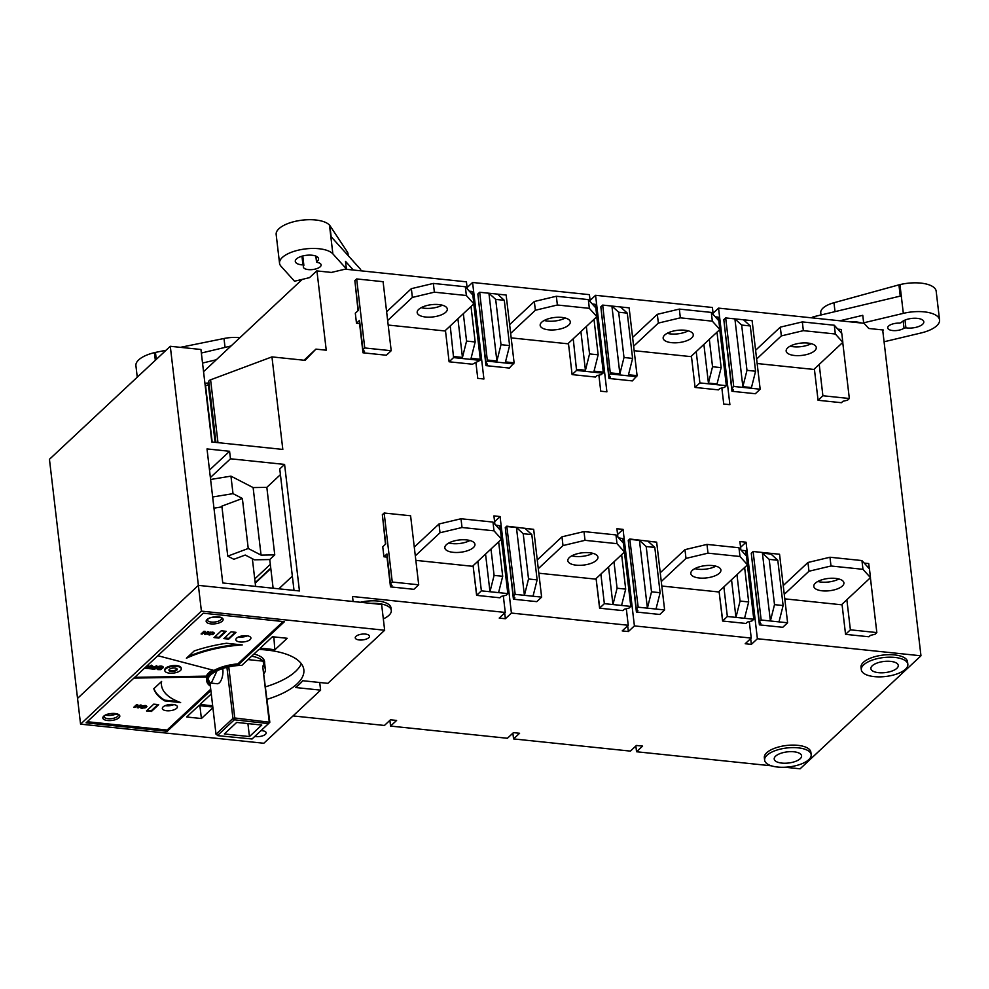 <?xml version="1.0" encoding="UTF-8"?>
<svg xmlns="http://www.w3.org/2000/svg" width="989" height="989" viewBox="0 0 989 989"><rect width="100%" height="100%" fill="white"/><g stroke="black" fill="none" stroke-linecap="round" stroke-linejoin="round"><path stroke-width="1.48" d="M345.136 269.181A23.427 9.531 173.3 0 0 345.124 269.169L466.425 281.828L467.253 288.899M864.077 323.304L718.558 308.123L713.081 313.241M713.23 314.551L712.401 307.48L595.563 295.303L590.087 300.421M590.248 301.719L589.419 294.66L472.581 282.471L467.105 287.589M302.263 279.38L203.549 371.691M771.358 765.807L636.545 751.751L642.59 746.102L636.434 745.459L630.401 751.108L513.551 738.919L519.596 733.269L513.452 732.626L507.406 738.276L390.568 726.087L396.614 720.437L390.457 719.807L384.424 725.456L293.041 715.925M390.568 726.087L389.889 720.338M513.551 738.919L512.883 733.158M636.545 751.751L635.865 745.99M740.872 549.872L739.896 541.564L746.052 542.207L757.389 638.733L920.969 655.794L800.113 768.812L785.019 767.241M319.719 682.509L320.609 690.137L263.816 743.258L80.566 724.146L49.45 459.304L170.293 346.286L198.381 585.364L77.538 698.382L198.381 585.364L201.41 611.128L384.659 630.24L381.63 604.477L198.381 585.364L353.098 601.497L352.517 596.503L505.268 612.438L503.327 595.922M316.937 270.924L326.246 350.205L315.924 349.129L305.094 360.342L271.95 356.893L282.817 449.426L211.819 442.009L200.94 349.488L170.293 346.286M472.581 282.471L483.918 378.997L477.761 378.354L475.882 362.345M595.563 295.303L606.9 391.829L600.756 391.187L598.877 375.177M718.558 308.123L729.894 404.662L723.738 404.019L721.859 388.009M920.969 655.794L882.683 329.93M617.89 537.052L616.913 528.732L623.058 529.375L634.406 625.901L751.244 638.09L749.303 621.587M494.896 524.219L493.919 515.899L500.075 516.542L511.412 613.069L628.25 625.258L626.309 608.754M601.164 309.718L608.977 378.453L632.342 380.901L637.089 375.647L628.485 374.744L632.601 358.401L627.286 313.13L620.523 306.961L629.128 307.851L637.089 375.647M724.146 322.55L731.971 391.285L755.336 393.721L760.17 389.209L752.122 320.683L734.901 318.891L741.663 325.06L750.268 325.95L743.505 319.781M476.611 595.366L481.371 590.841L507.814 593.598L505.997 595.291L501.411 596.379L499.902 597.789L476.611 595.366L473.101 565.733M385.487 544.234L382.681 517.593M383.93 556.795L382.755 546.793L385.772 543.962L382.335 514.713L384.152 513.019L392.262 582.039L390.445 583.733L386.946 553.976L383.93 556.795L387.008 557.116L390.494 586.873L392.015 585.463L390.445 583.733M384.152 513.019L410.596 515.776L418.706 584.796L413.872 589.32L390.494 586.873M842.022 604.254L845.558 634.345L850.392 629.82L876.835 632.577L875.018 634.27L870.431 635.371L868.923 636.78L845.558 634.345M722.588 621.018L727.348 616.493L753.791 619.25L751.974 620.944L747.387 622.044L745.879 623.453L722.588 621.018L719.077 591.397M599.594 608.198L604.353 603.661L630.797 606.418L628.979 608.124L624.393 609.212L622.885 610.621L599.594 608.198L596.083 578.565M222.76 582.966L299.444 590.965L284.585 464.422L230.474 458.785L229.584 451.281L207.01 448.919L222.76 582.966M358.055 310.657L355.175 283.509M355.311 313.216L356.485 323.218L359.514 320.399L362.951 349.661L364.756 347.955L356.658 278.935L354.841 280.629L358.339 310.398L355.311 313.216M362.951 349.661L364.508 351.392L363 352.801L359.563 323.539L356.485 323.218M363 352.801L386.365 355.236L391.199 350.724L364.756 347.955M445.446 330.413L449.105 361.789L472.458 364.224L480.011 360.355L480.283 359.291L471.061 358.327L475.177 341.984L471.011 306.503M814.38 368.934L818.064 400.273L841.429 402.708L842.937 401.287L847.524 400.199L849.341 398.505L842.739 342.404M691.422 356.077L695.082 387.441L718.434 389.876L719.943 388.467L724.529 387.367L726.346 385.673L699.903 382.916L696.219 351.577M568.44 343.245L572.099 374.608L595.452 377.044L596.96 375.635L601.547 374.547L603.278 372.111L594.043 371.159L598.16 354.816L593.993 319.336M751.591 556.115L759.404 624.863L782.769 627.298L787.603 622.773L778.998 621.883L783.115 605.54L777.799 560.256L771.037 554.087L762.42 553.197L770.394 620.981L778.998 621.883M628.608 543.295L636.421 612.03L659.787 614.466L664.62 609.953L656.659 542.157L629.77 539.005L638.177 607.197L664.62 609.953M505.614 530.463L513.427 599.21L536.792 601.646L541.626 597.121L533.664 529.338L506.788 526.173L515.182 594.364L541.626 597.121M478.169 296.885L485.995 365.633L509.36 368.069L514.107 362.815L505.503 361.912L509.607 345.581L504.291 300.297L497.529 294.129L506.145 295.031L514.107 362.815M207.27 403.302A66.152 26.901 -6.7 0 1 207.616 403.277L212.178 442.046M511.412 613.069L505.367 618.731L499.222 618.088L505.268 612.438M634.406 625.901L628.361 631.551L622.205 630.908L628.25 625.258M757.389 638.733L751.343 644.383L745.199 643.74L751.244 638.09M811.165 754.706L810.869 752.209A23.427 9.531 173.3 0 0 792.337 745.1A23.427 9.531 173.3 0 0 766.698 752.765A23.427 9.531 173.3 0 0 764.336 757.673L764.633 760.182A23.427 9.531 -6.7 0 1 766.994 755.262A23.427 9.531 -6.7 0 1 792.634 747.597A23.427 9.531 -6.7 0 1 811.165 754.706A23.427 9.531 -6.7 0 1 808.804 759.626A23.427 9.531 -6.7 0 1 783.164 767.291A23.427 9.531 -6.7 0 1 764.633 760.182M370.9 603.364A23.427 9.531 -6.7 0 1 391.298 610.423L391.001 607.914A23.427 9.531 173.3 0 0 360.416 602.264M907.84 664.299L907.556 661.802A23.427 9.531 173.3 0 0 889.012 654.681A23.427 9.531 173.3 0 0 863.372 662.346A23.427 9.531 173.3 0 0 861.011 667.266L861.308 669.763A23.427 9.531 -6.7 0 1 863.669 664.855A23.427 9.531 -6.7 0 1 889.309 657.178A23.427 9.531 -6.7 0 1 907.84 664.299A23.427 9.531 -6.7 0 1 905.479 669.207A23.427 9.531 -6.7 0 1 879.851 676.872A23.427 9.531 -6.7 0 1 861.308 669.763M209.124 384.375A4.129 1.681 -6.7 0 1 208.345 384.721L205.564 385.772L207.616 403.277M208.951 382.941A66.152 26.901 173.3 0 0 204.921 383.299M271.95 356.893L210.595 379.813A4.129 1.681 173.3 0 0 209.198 380.604A4.129 1.681 173.3 0 0 208.778 381.47L215.948 442.442M269.75 559.551L254.482 559.811L245.235 555.039L233.849 559.292L227.754 556.139L248.239 548.487L261.059 555.101L274.757 554.878L269.75 559.551L273.125 588.22M270.763 568.119L255.174 582.706M255.224 583.164L270.813 568.576M270.318 564.373L254.729 578.948M304.043 360.243L315.924 349.129M227.754 556.139L221.87 506.133L242.367 498.468L233.008 493.647L230.944 476.142L210.608 479.48M221.956 506.875L213.983 508.185M212.66 496.985L233.008 493.647M294.017 590.396L279.751 468.947L284.585 464.422M280.419 474.646L266.832 487.354L253.122 487.577L230.944 476.142M210.385 477.563L230.474 458.785M292.348 576.179L278.836 588.814M266.832 487.354L274.757 554.878M253.122 487.577L261.059 555.101M248.239 548.487L242.367 498.468M209.495 470.072L229.584 451.281M494.599 521.66L500.075 516.542M505.367 618.731L504.699 612.97M617.593 534.493L623.058 529.375M628.361 631.551L627.681 625.79M746.052 542.207L740.576 547.325M751.343 644.383L750.676 638.622M800.2 758.724A13.784 5.6 173.3 0 0 801.585 755.831A13.784 5.6 173.3 0 0 790.681 751.652A13.784 5.6 173.3 0 0 775.599 756.165A13.784 5.6 173.3 0 0 774.214 759.058A13.784 5.6 173.3 0 0 785.118 763.236A13.784 5.6 173.3 0 0 800.2 758.724M391.298 610.423A23.427 9.531 -6.7 0 1 388.937 615.331A23.427 9.531 -6.7 0 1 383.324 618.879M872.273 665.745A13.784 5.6 173.3 0 0 870.889 668.638A13.784 5.6 173.3 0 0 881.792 672.817A13.784 5.6 173.3 0 0 896.875 668.317A13.784 5.6 173.3 0 0 898.259 665.424A13.784 5.6 173.3 0 0 887.356 661.233A13.784 5.6 173.3 0 0 872.273 665.745M608.977 378.453L610.436 377.093L608.878 375.363L600.83 306.837L602.684 305.094L620.523 306.961M602.684 305.094L610.386 373.953L636.829 376.71M608.878 375.363L610.386 373.953M618.669 312.227L623.997 357.511L619.88 373.842L611.907 306.058L618.669 312.227L627.286 313.13M619.88 373.842L610.646 372.89M623.997 357.511L632.601 358.401M731.971 391.285L733.43 389.926L731.86 388.183L723.812 319.67L725.679 317.926L734.901 318.891L742.863 386.674L751.467 387.577L755.584 371.234L750.268 325.95M725.679 317.926L733.727 386.452L731.86 388.183M733.727 386.452L760.17 389.209M742.863 386.674L746.979 370.331L741.663 325.06M746.979 370.331L755.584 371.234M481.371 590.841L477.885 561.245M495.613 525.011L499.841 525.802L495.971 525.406M490.989 548.994L494.092 575.4L489.975 591.731L485.55 554.087M494.092 575.4L502.696 576.29L498.654 541.836M498.58 592.634L502.696 576.29M507.814 593.598L501.423 539.24M500.372 530.277L499.841 525.802M418.706 584.796L392.262 582.039M864.213 563.087L868.725 563.557L869.331 568.762M870.394 577.724L876.835 632.577M850.392 629.82L846.856 599.742M727.348 616.493L723.861 586.91M741.218 550.255L745.731 550.725L746.349 555.942M753.791 619.25L747.4 564.904M731.526 579.739L735.952 617.396L740.069 601.052L748.673 601.955L744.556 618.286M744.63 567.488L748.673 601.955M736.966 574.658L740.069 601.052M604.353 603.661L600.879 574.077M618.607 537.831L622.835 538.634L618.953 538.226M613.984 561.826L617.074 588.22L612.957 604.563L608.544 566.92M617.074 588.22L625.691 589.123L621.636 554.668M621.574 605.466L625.691 589.123M630.797 606.418L624.418 552.072M623.354 543.109L622.835 538.634M391.199 350.724L383.089 281.692L356.658 278.935M450.242 325.925L453.568 357.598L480.011 360.355M449.105 361.789L453.568 357.598M475.177 341.984L466.561 341.081L462.456 357.425L453.84 356.534M466.561 341.081L463.347 313.674M462.456 357.425L457.907 318.755M469.33 291.186L472.322 291.495L472.73 294.957M473.78 303.92L480.283 359.291M837.794 329.127L841.231 329.485L841.688 333.441M818.064 400.273L822.897 395.748L849.341 398.505M822.897 395.748L819.213 364.409M695.082 387.441L699.903 382.916M715.307 316.839L718.298 317.16L718.706 320.609M719.757 329.572L726.346 385.673M709.323 339.326L712.537 366.746L708.433 383.089L703.884 344.419M708.433 383.089L717.037 383.979L721.154 367.648L716.988 332.168M712.537 366.746L721.154 367.648M573.237 338.757L576.562 370.418L603.006 373.174M572.099 374.608L576.562 370.418M598.16 354.816L589.555 353.914L585.439 370.257L576.834 369.354M589.555 353.914L586.329 326.506M585.439 370.257L580.902 331.587M592.312 304.019L595.304 304.328L595.712 307.789M596.763 316.74L603.278 372.111M759.404 624.863L760.862 623.49L759.305 621.76L761.159 620.016L753.111 551.503L779.555 554.26L787.603 622.773M753.111 551.503L751.257 553.247L759.305 621.76M761.159 620.016L770.394 620.981L774.511 604.638L783.115 605.54M762.42 553.197L769.182 559.366L774.511 604.638M769.182 559.366L777.799 560.256M636.421 612.03L637.88 610.67L636.31 608.94L628.262 540.414L629.77 539.005M636.31 608.94L638.177 607.197M630.216 539.401L639.438 540.365L646.2 546.534L654.805 547.436L648.042 541.267L656.659 542.157M656.004 609.051L660.12 592.708L654.805 547.436M646.2 546.534L651.516 591.818L647.399 608.148L639.438 540.365M651.516 591.818L660.12 592.708M513.427 599.21L514.886 597.838L513.328 596.107L505.28 527.582L506.788 526.173M513.328 596.107L515.182 594.364M507.221 526.568L516.443 527.533L523.206 533.701L531.822 534.604L525.06 528.435L533.664 529.338M533.022 596.219L537.138 579.888L531.822 534.604M523.206 533.701L528.534 578.985L524.417 595.329L516.443 527.533M528.534 578.985L537.138 579.888M485.995 365.633L487.453 364.261L485.883 362.53L477.835 294.005L479.702 292.262L497.529 294.129M479.702 292.262L487.392 361.121L513.835 363.878M485.883 362.53L487.392 361.121M495.687 299.395L501.003 344.679L496.886 361.022L488.925 293.226L495.687 299.395L504.291 300.297M496.886 361.022L487.664 360.058M501.003 344.679L509.607 345.581M861.691 323.057A23.427 9.531 173.3 0 0 848.03 321.635M691.756 337.867A15.156 6.169 173.3 0 0 693.277 334.69A15.156 6.169 173.3 0 0 681.285 330.079A15.156 6.169 173.3 0 0 664.695 335.048A15.156 6.169 173.3 0 0 663.162 338.226A15.156 6.169 173.3 0 0 675.166 342.824A15.156 6.169 173.3 0 0 691.756 337.867M718.818 320.733L711.314 312.413L712.34 321.165L719.844 329.485L718.818 320.733M679.332 309.087L657.326 314.329L658.353 323.082L680.358 317.84L679.332 309.087L711.314 312.413M632.601 337.434L657.326 314.329M688.245 330.845A15.156 6.169 -6.7 0 1 667.179 333.318M634.159 350.699L690.841 356.621L719.844 329.485M633.64 346.187L658.353 323.082M680.358 317.84L712.34 321.165M719.399 573.187A15.156 6.169 173.3 0 0 720.919 570.01A15.156 6.169 173.3 0 0 708.928 565.411A15.156 6.169 173.3 0 0 692.337 570.369A15.156 6.169 173.3 0 0 690.804 573.546A15.156 6.169 173.3 0 0 702.808 578.157A15.156 6.169 173.3 0 0 719.399 573.187M746.46 556.065L738.956 547.745L739.982 556.498L747.486 564.818L746.46 556.065M706.974 544.407L684.969 549.649L685.995 558.402L708 553.16L706.974 544.407L738.956 547.745M660.256 572.767L684.969 549.649M715.888 566.165A15.156 6.169 -6.7 0 1 694.822 568.638M661.814 586.032L718.484 591.941L747.486 564.818M661.282 581.52L685.995 558.402M708 553.16L739.982 556.498M842.381 586.02A15.156 6.169 173.3 0 0 843.914 582.842A15.156 6.169 173.3 0 0 831.91 578.231A15.156 6.169 173.3 0 0 815.332 583.201A15.156 6.169 173.3 0 0 813.799 586.378A15.156 6.169 173.3 0 0 825.79 590.977A15.156 6.169 173.3 0 0 842.381 586.02M869.455 568.898L861.938 560.565L862.964 569.318L870.481 577.65L869.455 568.898M829.969 557.24L807.951 562.481L808.977 571.234L830.995 565.992L829.969 557.24L861.938 560.565M783.239 585.587L807.951 562.481M838.87 578.998A15.156 6.169 -6.7 0 1 817.804 581.47M784.796 598.852L841.478 604.774L870.481 577.65M784.265 594.34L808.977 571.234M830.995 565.992L862.964 569.318M814.738 350.699A15.156 6.169 173.3 0 0 816.271 347.51A15.156 6.169 173.3 0 0 804.267 342.911A15.156 6.169 173.3 0 0 787.677 347.868A15.156 6.169 173.3 0 0 786.156 351.058A15.156 6.169 173.3 0 0 798.148 355.657A15.156 6.169 173.3 0 0 814.738 350.699M841.8 333.565L834.296 325.245L835.322 333.998L842.838 342.318L841.8 333.565M802.326 321.907L780.309 327.149L781.335 335.901L803.352 330.66L802.326 321.907L834.296 325.245M755.596 350.267L780.309 327.149M811.227 343.665A15.156 6.169 -6.7 0 1 790.162 346.15M757.154 363.532L813.836 369.441L842.838 342.318M756.622 359.019L781.335 335.901M803.352 330.66L835.322 333.998M568.762 325.035A15.156 6.169 173.3 0 0 570.294 321.858A15.156 6.169 173.3 0 0 558.291 317.259A15.156 6.169 173.3 0 0 541.7 322.216A15.156 6.169 173.3 0 0 540.179 325.393A15.156 6.169 173.3 0 0 552.171 329.992A15.156 6.169 173.3 0 0 568.762 325.035M595.823 307.913L588.319 299.593L589.345 308.345L596.862 316.665L595.823 307.913M556.35 296.255L534.332 301.497L535.358 310.249L557.376 305.008L556.35 296.255L588.319 299.593M509.619 324.615L534.332 301.497M565.251 318.013A15.156 6.169 -6.7 0 1 544.185 320.485M511.177 337.879L567.859 343.789L596.862 316.665M510.645 333.367L535.358 310.249M557.376 305.008L589.345 308.345M596.404 560.367A15.156 6.169 173.3 0 0 597.937 557.178A15.156 6.169 173.3 0 0 585.933 552.579A15.156 6.169 173.3 0 0 569.355 557.536A15.156 6.169 173.3 0 0 567.822 560.726A15.156 6.169 173.3 0 0 579.814 565.325A15.156 6.169 173.3 0 0 596.404 560.367M623.478 543.233L615.962 534.913L616.988 543.666L624.504 551.986L623.478 543.233M583.992 531.575L561.975 536.817L563.001 545.569L585.018 540.328L583.992 531.575L615.962 534.913M537.262 559.935L561.975 536.817M592.893 553.333A15.156 6.169 -6.7 0 1 571.827 555.818M538.82 573.2L595.502 579.109L624.504 551.986M538.288 568.687L563.001 545.569M585.018 540.328L616.988 543.666M473.422 547.535A15.156 6.169 173.3 0 0 474.943 544.358A15.156 6.169 173.3 0 0 462.951 539.747A15.156 6.169 173.3 0 0 446.36 544.716A15.156 6.169 173.3 0 0 444.827 547.894A15.156 6.169 173.3 0 0 456.831 552.492A15.156 6.169 173.3 0 0 473.422 547.535M500.483 530.401L492.979 522.081L494.006 530.833L501.51 539.153L500.483 530.401M460.998 518.755L438.992 523.997L440.018 532.75L462.024 527.508L460.998 518.755L492.979 522.081M414.28 547.102L438.992 523.997M469.911 540.513A15.156 6.169 -6.7 0 1 448.845 542.986M415.837 560.367L472.507 566.289L501.51 539.153M415.306 555.855L440.018 532.75M462.024 527.508L494.006 530.833M445.779 312.215A15.156 6.169 173.3 0 0 447.3 309.025A15.156 6.169 173.3 0 0 435.308 304.427A15.156 6.169 173.3 0 0 418.718 309.384A15.156 6.169 173.3 0 0 417.185 312.561A15.156 6.169 173.3 0 0 429.189 317.172A15.156 6.169 173.3 0 0 445.779 312.215M472.841 295.081L465.337 286.761L466.363 295.513L473.867 303.833L472.841 295.081M433.355 283.423L411.35 288.664L412.376 297.417L434.381 292.175L433.355 283.423L465.337 286.761M386.625 311.782L411.35 288.664M442.268 305.181A15.156 6.169 -6.7 0 1 421.203 307.653M388.183 325.047L444.865 330.956L473.867 303.833M387.663 320.535L412.376 297.417M434.381 292.175L466.363 295.513M209.989 682.979L216.01 734.234L217.642 735.383L234.059 720.029L232.934 718.422L216.01 734.234L217.642 735.383M226.926 667.328L232.934 718.422L234.764 717.977L234.813 719.844L268.489 723.627L252.071 738.981L217.901 735.668M234.059 720.029L234.813 719.844M228.768 666.907L234.764 717.977L269.824 722.267L262.678 666.054L263.803 666.166L263.21 661.171A29.151 11.856 -6.7 0 0 251.639 656.202M217.036 670.789L211.794 682.027L209.94 682.979L217.16 683.733A10.471 4.624 -84 0 0 219.36 682.818A10.471 4.624 -84 0 0 222.834 669.021L222.772 668.515M209.94 682.979L208.049 678.689M263.803 666.166A29.151 11.856 -6.7 0 1 265.349 669.33A29.151 11.856 -6.7 0 1 264.1 673.521M249.451 736.57L224.355 733.962L236.68 722.427L261.776 725.048L249.451 736.57L247.918 723.602M268.229 723.33L269.206 721.574L262.678 666.054M248.016 659.589L263.21 661.171M268.489 723.627L269.824 722.267M384.659 630.24L327.866 683.35L302.708 680.729A70.145 28.533 -6.7 0 1 299.519 684.165A70.145 28.533 -6.7 0 1 295.451 687.516L320.609 690.137M80.566 724.146L201.41 611.128M287.193 638.288L274.831 649.847A70.145 28.533 -6.7 0 0 260.082 648.302L272.432 636.743L287.193 638.288M212.808 706.925A70.145 28.533 -6.7 0 1 198.999 705.429L186.637 716.988L201.397 718.533L212.907 707.765M210.237 685.117A29.349 11.942 173.3 0 1 207.764 681.062A29.349 11.942 173.3 0 1 210.719 674.906A29.349 11.942 173.3 0 1 241.885 665.313L258.858 649.439A67.388 27.408 173.3 0 1 273.619 650.985A67.388 27.408 173.3 0 1 303.846 669.776A67.388 27.408 173.3 0 1 297.059 683.906A67.388 27.408 173.3 0 1 267.129 699.285M211.275 693.944L200.211 704.292A67.388 27.408 173.3 0 0 212.66 705.713M355.978 636.347A7.17 2.918 173.3 0 0 355.249 637.856A7.17 2.918 173.3 0 0 360.923 640.031A7.17 2.918 173.3 0 0 368.761 637.682A7.17 2.918 173.3 0 0 369.49 636.187A7.17 2.918 173.3 0 0 363.816 634.011A7.17 2.918 173.3 0 0 355.978 636.347M210.36 686.106A30.325 12.338 -6.7 0 1 206.8 681.174A30.325 12.338 -6.7 0 1 209.853 674.819A30.325 12.338 -6.7 0 1 237.978 665.14L284.461 621.673L203.289 613.205L86.068 722.835L167.24 731.291L210.867 690.483M254.803 736.422A7.17 2.918 173.3 0 0 265.448 734.32A7.17 2.918 173.3 0 0 266.165 732.812A7.17 2.918 173.3 0 0 260.985 730.636M273.842 636.891L274.831 649.847M273.372 637.336A70.145 28.533 173.3 0 0 272.037 637.126M200.334 705.651L198.517 705.874M199.926 706.022L201.397 718.533M301.324 663.73A67.388 27.408 -6.7 0 1 295.587 671.407A67.388 27.408 -6.7 0 1 265.658 686.786M264.595 662.914A29.349 11.942 173.3 0 0 264.595 661.703A29.349 11.942 173.3 0 0 253.95 654.038M237.978 665.14L237.83 663.891A30.325 12.338 173.3 0 0 209.705 673.558A30.325 12.338 173.3 0 0 206.652 679.925L206.8 681.174M87.255 721.723L167.092 730.043L210.719 689.234M237.83 663.891L283.126 621.525M205.527 633.566L205.18 631.402L203.969 631.266L201.088 633.961L202.238 634.085L204.241 632.206L204.562 634.32L205.86 634.456L208.728 631.773L207.591 631.65L205.527 633.566M209.272 634.889L213.364 634.172L214.304 633.084L213.525 632.292L209.755 632.342L207.752 633.924L209.272 634.889L207.851 633.665L207.937 634.419M138.126 706.937L137.78 704.761L136.569 704.638L133.688 707.333L134.825 707.444L136.841 705.565L137.174 707.691L138.46 707.827L141.328 705.132L140.191 705.021L138.126 706.937M141.872 708.248L145.964 707.543L146.916 706.455L146.125 705.664L142.354 705.713L140.351 707.296L141.872 708.248L140.45 707.036L140.537 707.778M236.012 632.342L231.092 631.823L223.848 638.61L228.768 639.117L236.012 632.342M226.172 631.316L221.252 630.797L214.007 637.584L218.928 638.09L226.172 631.316M153.814 688.727A84.065 34.195 173.3 0 0 164.792 700.917L180.628 702.561A75.794 30.832 -6.7 0 1 161.491 685.229A75.794 30.832 -6.7 0 1 161.615 681.433L153.814 688.727M153.752 704.156L146.508 710.943L151.428 711.45L158.673 704.675L153.752 704.156M133.898 678.095L206.38 676.896A31.141 12.672 -6.7 0 1 208.976 673.484A31.141 12.672 -6.7 0 1 213.451 670.282L157.832 655.707M226.419 643.27A84.065 34.195 173.3 0 0 194.203 650.96L186.402 658.241A75.794 30.832 -6.7 0 1 242.256 644.927L226.419 643.27M163.098 706.925A7.578 3.078 173.3 0 0 162.344 708.507A7.578 3.078 173.3 0 0 168.34 710.807A7.578 3.078 173.3 0 0 176.635 708.334A7.578 3.078 173.3 0 0 177.402 706.739A7.578 3.078 173.3 0 0 171.394 704.44A7.578 3.078 173.3 0 0 163.098 706.925M236.631 638.165A7.578 3.078 173.3 0 0 235.864 639.747A7.578 3.078 173.3 0 0 241.86 642.046A7.578 3.078 173.3 0 0 250.155 639.574A7.578 3.078 173.3 0 0 250.922 637.979A7.578 3.078 173.3 0 0 244.926 635.68A7.578 3.078 173.3 0 0 236.631 638.165M167.24 731.291L167.092 730.043M201.805 633.294L204.154 631.452L204.476 633.578L205.774 633.702L207.925 631.687M205.774 633.702L205.86 634.456M204.476 633.578L204.562 634.32M204.154 631.452L204.241 632.206M202.152 633.331L202.238 634.085M208.209 634.592L208.123 633.838M208.543 634.715L208.444 633.961M208.889 634.814L208.803 634.06M209.52 634.913L209.445 634.295M209.767 634.938L209.73 634.184M212.289 634.666L212.202 633.961M212.672 632.107L212.944 632.972L212.759 632.119M209.594 632.404L209.112 634.023L209.038 632.985M212.944 632.972L211.547 634.283L209.112 634.023M209.124 633.726L209.347 632.589M209.433 633.331L209.866 632.317M209.952 632.96L210.447 632.169M210.509 632.725L211.003 632.095M134.405 706.665L136.754 704.823L137.088 706.937L138.373 707.073L140.537 705.058M138.373 707.073L138.46 707.827M137.088 706.937L137.174 707.691M136.754 704.823L136.841 705.565M134.739 706.702L134.825 707.444M146.78 706.776L145.964 707.543M146.446 707.16L146.36 706.418M140.809 707.951L140.722 707.209M141.143 708.087L141.056 707.333M141.476 708.186L141.39 707.432M142.119 708.285L142.045 707.667M142.367 708.309L142.342 707.555M144.889 708.037L144.814 707.333M142.193 705.775L141.699 707.395L144.963 705.441M145.272 705.478L145.544 706.344L145.358 705.491M145.544 706.344L144.147 707.654L141.699 707.395M141.637 706.356L141.724 707.098M141.946 705.961L142.033 706.702M142.478 705.676L142.552 706.331M235.209 632.255L228.682 638.375L224.552 637.942M228.682 638.375L228.768 639.117M225.368 631.229L218.841 637.349L214.712 636.916M218.841 637.349L218.928 638.09M153.938 688.604A84.065 34.195 -6.7 0 0 164.706 700.163L164.792 700.917M164.706 700.163L178.008 701.547M161.38 681.644A75.794 30.832 173.3 0 0 161.405 684.475L161.491 685.229M151.428 711.45L151.329 710.708L147.213 710.275M157.869 704.588L151.329 710.708M206.38 676.896L206.293 676.142L134.714 677.329M212.511 670.035A31.141 12.672 173.3 0 0 208.889 672.743A31.141 12.672 173.3 0 0 206.293 676.142M147.584 666.017L147.163 667.241L149.735 667.513L145.643 668.292L149.796 668.725L152.677 666.042L151.366 665.164L150.155 666.289L147.584 666.017L147.163 667.241M147.163 667.179L146.063 667.068L145.643 668.292M181.271 668.774L181.185 668.032A8.271 3.363 173.3 0 0 174.645 665.51A8.271 3.363 173.3 0 0 165.596 668.218A8.271 3.363 173.3 0 0 164.755 669.961L164.842 670.703A8.271 3.363 -6.7 0 1 165.682 668.972A8.271 3.363 -6.7 0 1 174.732 666.265A8.271 3.363 -6.7 0 1 181.271 668.774A8.271 3.363 -6.7 0 1 180.443 670.517A8.271 3.363 -6.7 0 1 171.394 673.212A8.271 3.363 -6.7 0 1 164.842 670.703M162.06 666.24L163.247 667.612L162.728 666.462L160.255 666.104L157.572 666.883L156.719 668.712L156.757 667.637M152.553 666.537L152.133 667.76L154.717 668.032L150.625 668.811L154.779 669.244L157.659 666.561L156.349 665.684L155.137 666.809L152.553 666.537L152.133 667.76M152.133 667.699L151.045 667.587L150.625 668.811M149.005 667.439L149.079 668.119M146.063 667.068L146.149 667.822M151.366 665.164L152.677 666.042M151.453 665.906L150.241 667.043L150.155 666.289M150.241 667.043L147.67 666.771M176.747 670.122A4.129 1.681 173.3 0 0 177.167 669.256A4.129 1.681 173.3 0 0 173.891 668.008A4.129 1.681 173.3 0 0 169.366 669.355A4.129 1.681 173.3 0 0 168.958 670.221A4.129 1.681 173.3 0 0 172.222 671.482A4.129 1.681 173.3 0 0 176.747 670.122M177.019 668.898A4.129 1.681 -6.7 0 1 176.66 669.38A4.129 1.681 -6.7 0 1 172.593 670.715A4.129 1.681 -6.7 0 1 169.02 669.837M162.147 666.994L160.713 666.104M161.207 666.858L161.145 666.116M156.843 668.391L160.342 666.858L160.255 666.104M159.835 666.907L159.748 666.153M159.278 666.994L159.192 666.24M158.735 667.13L158.648 666.388M158.178 667.34L158.092 666.598M157.659 667.624L157.572 666.883M157.177 668.008L157.09 667.254M163.247 667.612L160.713 669.602L157.857 669.615L156.719 668.712M163.074 667.39L162.987 666.635M162.814 667.216L162.728 666.462M162.493 667.081L162.394 666.339M161.8 666.92L161.689 666.166M161.417 666.141L161.504 666.883M161.392 667.427L159.476 667.513L158.079 668.824L160.515 669.083L161.899 668.07L161.392 667.427M161.652 667.526L161.59 668.465M161.504 667.711L161.083 668.836M160.984 668.082L160.515 669.083M160.428 668.329L159.958 669.207M159.872 668.465L159.439 669.256M158.599 669.17L158.512 668.416L158.994 669.232M158.203 668.403L158.277 669.034M153.987 667.958L154.061 668.638M151.045 667.587L151.132 668.341M156.349 665.684L157.659 666.561M156.435 666.425L155.224 667.563L155.137 666.809M155.224 667.563L152.652 667.291M238.126 644.494A75.794 30.832 173.3 0 0 188.058 656.708M173.916 704.613A7.578 3.078 -6.7 0 1 165.225 705.639M247.435 635.853A7.578 3.078 -6.7 0 1 238.757 636.879M116.183 713.848A7.17 2.918 -6.7 0 1 105.848 715.072M348.239 255.681L348.004 253.716A22.055 8.963 173.3 0 0 347.349 251.972L329.832 225.492L331.154 236.742L360.441 269.206A5.514 2.238 173.3 0 1 360.725 269.799L360.849 270.813M329.832 225.492L329.473 225.109A27.568 11.213 173.3 0 0 298.418 220.708A27.568 11.213 173.3 0 0 276.166 234.492L279.541 263.259A27.568 11.213 -6.7 0 0 280.975 266.214L294.524 281.222L309.508 277.649L316.727 270.899L331.414 272.432L346.397 268.872L345.52 261.368L353.333 270.034M346.397 268.872L332.86 253.864A27.568 11.213 -6.7 0 0 301.793 249.463A27.568 11.213 -6.7 0 0 279.541 263.259M300.359 281.16L299.37 280.072M303.808 265.547A8.963 3.647 173.3 0 0 303.326 266.968A8.963 3.647 173.3 0 0 303.796 267.932A8.963 3.647 173.3 0 0 313.896 269.367A8.963 3.647 173.3 0 0 321.128 264.879A8.963 3.647 173.3 0 0 320.659 263.915A8.963 3.647 173.3 0 0 317.172 262.394L316.752 261.652A11.72 4.76 173.3 0 0 318.557 258.673A11.72 4.76 173.3 0 0 317.939 257.412A11.72 4.76 173.3 0 0 304.736 255.545A11.72 4.76 173.3 0 0 295.291 261.405A11.72 4.76 173.3 0 0 295.896 262.666A11.72 4.76 173.3 0 0 302.968 264.941L303.808 265.547M201.36 353.036L231.067 345.965M239.857 337.743A22.055 8.963 173.3 0 0 223.996 338.498L180.406 347.337M166.053 350.254L155.458 352.405L156.274 359.403M202.535 363.05L216.319 359.761M137.261 377.18L135.913 365.67A27.568 11.213 173.3 0 1 154.432 352.653L155.458 352.405M882.769 330.647L883.449 330.017L868.75 328.484L863.644 322.822L903.328 313.365A27.568 11.213 -6.7 0 1 939.55 319.954A27.568 11.213 -6.7 0 1 921.019 332.984L884.079 341.774M899.52 323.131A8.963 3.647 173.3 0 0 893.735 323.687A8.963 3.647 173.3 0 0 887.714 327.928A8.963 3.647 173.3 0 0 899.483 330.066A8.963 3.647 173.3 0 0 904.02 328.187L905.924 327.829A11.72 4.76 173.3 0 0 915.938 327.347A11.72 4.76 173.3 0 0 923.813 321.808A11.72 4.76 173.3 0 0 908.409 319.002A11.72 4.76 173.3 0 0 901.214 322.624L899.52 323.131M939.55 319.954L936.175 291.199A27.568 11.213 173.3 0 0 899.953 284.609L898.927 284.857L900.25 296.107L814.38 316.554A5.514 2.238 173.3 0 0 811.45 317.815M839.834 320.782L862.767 315.318L863.644 322.822M898.927 284.857L833.974 302.733A22.055 8.963 173.3 0 0 820.759 312.734L821.018 314.972M903.192 321.005L904.02 328.187M210.595 379.813L217.976 442.652M215.12 442.355L208.345 384.721M473.138 566.104L476.747 595.155M719.114 591.756L722.724 620.808M596.132 578.924L599.742 607.975M221.66 668.898L222.834 669.021M118.94 717.804A8.542 3.474 173.3 0 0 115.058 713.502A8.542 3.474 173.3 0 0 103.684 716.209A8.542 3.474 173.3 0 0 107.566 720.511A8.542 3.474 173.3 0 0 118.94 717.804M222.265 621.166A8.542 3.474 173.3 0 0 218.384 616.876A8.542 3.474 173.3 0 0 207.01 619.584A8.542 3.474 173.3 0 0 210.892 623.874A8.542 3.474 173.3 0 0 222.265 621.166M117.567 716.419A7.17 2.918 173.3 0 0 118.284 714.923C121.61 714.59 106.948 711.969 104.488 715.962L104.043 716.592A7.17 2.918 173.3 0 0 109.717 718.768A7.17 2.918 173.3 0 0 117.567 716.419M220.881 619.794A7.17 2.918 173.3 0 0 221.61 618.286C224.936 617.952 210.274 615.343 207.801 619.337L207.369 619.955A7.17 2.918 173.3 0 0 213.043 622.13A7.17 2.918 173.3 0 0 220.881 619.794M347.708 255.1L347.349 251.972M329.473 225.109L332.86 253.864M360.626 270.788L360.441 269.206M301.942 256.2L302.968 264.941M316.752 261.652L316.109 256.2M225.047 347.399L223.996 338.498M154.432 352.653L155.335 360.28M903.328 313.365L899.953 284.609M814.38 316.554L814.565 318.137M833.974 302.733L835.013 311.646M905.924 327.829L905.009 320.09M265.349 669.33L264.31 660.528M255.607 586.39L252.356 558.711M303.87 265.349L302.77 255.966M315.837 256.089L316.529 262.011"/></g></svg>
